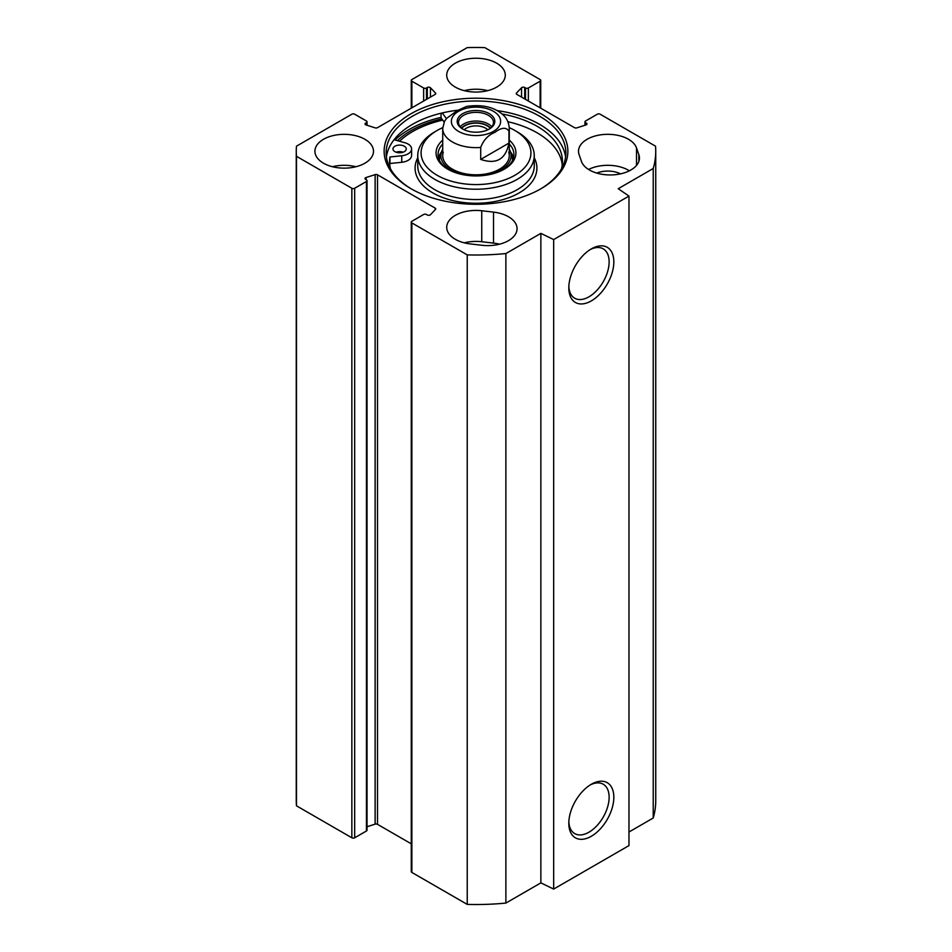 <?xml version="1.0" encoding="UTF-8"?>
<svg xmlns="http://www.w3.org/2000/svg" width="952" height="952" viewBox="0 0 952 952"><rect width="100%" height="100%" fill="white"/><g stroke="black" fill="none" stroke-linecap="round" stroke-linejoin="round"><path stroke-width="1.43" d="M620.537 173.847A19.302 11.15 0 0 0 596.761 173.074M581.434 161.352L579.078 154.557A29.286 16.91 180 0 1 578.507 151.249A29.286 16.91 180 0 1 604.913 134.41A29.286 16.91 180 0 1 636.519 147.929L638.875 154.724A29.286 16.91 180 0 1 639.435 158.044A29.286 16.91 180 0 1 613.04 174.87A29.286 16.91 180 0 1 581.434 161.352M629.379 170.789A29.286 16.91 0 0 0 588.562 169.468M499.514 244.188A29.286 16.91 0 0 0 493.517 243.093L481.748 241.737A29.286 16.91 0 0 0 464.255 242.831M481.748 210.749L493.517 212.117A29.286 16.91 180 0 1 517.055 228.694A29.286 16.91 180 0 1 482.021 245.283L470.252 243.914A29.286 16.91 180 0 1 446.714 227.338A29.286 16.91 180 0 1 481.748 210.749L481.748 241.737M411.871 107.826L411.871 81.194A1.999 1.154 180 0 1 411.276 80.384A1.999 1.154 180 0 1 411.871 79.563L467.242 47.6A179.738 103.768 180 0 1 484.758 47.6L540.129 79.563A1.999 1.154 180 0 1 540.724 80.384A1.999 1.154 180 0 1 540.129 81.194L540.129 107.826M411.871 81.194L423.64 87.989A1.999 1.154 0 0 0 426.46 87.989L427.293 87.513A1.999 1.154 180 0 1 430.447 87.763L435.492 93.01A1.999 1.154 180 0 1 435.742 93.57A1.999 1.154 180 0 1 435.159 94.379L377.516 127.663A1.999 1.154 180 0 1 375.124 127.854L366.056 124.95A1.999 1.154 180 0 1 365.021 123.939A1.999 1.154 180 0 1 365.604 123.129L366.449 122.641A1.999 1.154 0 0 0 367.032 121.832A1.999 1.154 0 0 0 366.449 121.011L354.68 114.216A1.999 1.154 180 0 0 351.847 114.216L296.477 146.18A179.738 103.768 180 0 0 296.262 151.249A179.738 103.768 180 0 0 296.477 156.306L351.847 188.27L351.847 837.784A1.999 1.154 0 0 0 354.68 837.784L354.68 188.27A1.999 1.154 180 0 1 351.847 188.27M354.68 188.27L366.449 181.475A1.999 1.154 0 0 0 367.032 180.666A1.999 1.154 0 0 0 366.449 179.845L365.604 179.369A1.999 1.154 180 0 1 365.021 178.548A1.999 1.154 180 0 1 366.056 177.536L375.124 174.632A1.999 1.154 180 0 1 377.516 174.823L435.159 208.107A1.999 1.154 180 0 1 435.742 208.916A1.999 1.154 180 0 1 435.492 209.476L430.447 214.724A1.999 1.154 180 0 1 427.293 214.974L426.46 214.498A1.999 1.154 0 0 0 423.64 214.498L411.871 221.292A1.999 1.154 180 0 0 411.276 222.102L411.276 871.615A1.999 1.154 0 0 0 411.871 872.437L467.242 904.4A179.738 103.768 0 0 0 505.881 903.079L540.867 882.873L553.671 889.073L628.974 845.59L628.974 196.088L553.671 239.571L540.867 233.371L505.881 253.565A179.738 103.768 180 0 1 467.242 254.886L411.871 222.923A1.999 1.154 180 0 1 411.276 222.102M540.129 81.194L528.36 87.989A1.999 1.154 0 0 1 525.54 87.989L524.707 87.513A1.999 1.154 180 0 0 521.553 87.763L516.508 93.01A1.999 1.154 180 0 0 516.258 93.57A1.999 1.154 180 0 0 516.841 94.379L574.484 127.663A1.999 1.154 180 0 0 576.876 127.854L585.944 124.95A1.999 1.154 180 0 0 586.979 123.939A1.999 1.154 180 0 0 586.396 123.129L585.551 122.641A1.999 1.154 0 0 1 584.968 121.832A1.999 1.154 0 0 1 585.551 121.011L597.32 114.216A1.999 1.154 180 0 1 600.153 114.216L655.523 146.18A179.738 103.768 180 0 1 655.738 151.249A179.738 103.768 180 0 1 653.227 168.492L618.241 188.698L628.974 196.088M411.038 113.74A91.868 53.038 0 0 0 411.038 188.746A91.868 53.038 0 0 0 540.962 188.746A91.868 53.038 0 0 0 540.962 113.74A91.868 53.038 0 0 0 411.038 113.74M323.49 163.197A29.286 16.91 180 0 1 314.91 151.249A29.286 16.91 180 0 1 344.207 134.339A29.286 16.91 180 0 1 373.493 151.249A29.286 16.91 180 0 1 355.417 166.862A29.286 16.91 180 0 1 323.49 163.197M455.294 87.108A29.286 16.91 180 0 1 446.714 75.148A29.286 16.91 180 0 1 476 58.239A29.286 16.91 180 0 1 505.286 75.148A29.286 16.91 180 0 1 487.21 90.773A29.286 16.91 180 0 1 455.294 87.108M411.752 189.15A89.869 51.884 180 0 1 386.131 152.879A89.869 51.884 180 0 1 412.454 116.192A89.869 51.884 180 0 1 510.391 104.946A89.869 51.884 180 0 1 565.869 152.879A89.869 51.884 180 0 1 540.248 189.15M386.417 156.949A89.869 51.884 180 0 1 412.454 124.343A89.869 51.884 180 0 1 457.995 110.194M497.313 110.622A89.869 51.884 180 0 1 565.583 156.949M394.985 139.98A94.522 54.573 180 0 1 409.158 129.508A94.522 54.573 180 0 1 441.062 117.382M628.974 832.012L653.227 818.006A179.738 103.768 0 0 0 655.738 800.751L655.738 151.249M411.276 843.829L377.516 824.337A1.999 1.154 0 0 0 375.124 824.146L367.032 826.741M367.032 180.666L367.032 830.168A1.999 1.154 180 0 1 366.449 830.989L354.68 837.784M296.262 151.249L296.262 800.751A179.738 103.768 0 0 0 296.477 805.82L351.847 837.784M397.412 140.646A91.844 53.026 180 0 1 411.062 130.602A91.844 53.026 180 0 1 441.823 118.881M590.109 785.007A28.512 16.458 -60 0 1 603.223 784.222A28.512 16.458 -60 0 1 603.223 817.137A28.512 16.458 -60 0 1 574.71 833.595A28.512 16.458 -60 0 1 568.844 821.85M568.808 823.266A31.844 18.385 120 0 0 591.323 836.261A31.844 18.385 120 0 0 613.838 797.264A31.844 18.385 120 0 0 591.323 784.269A31.844 18.385 120 0 0 568.808 823.266M553.671 889.073L553.671 239.571M568.808 287.897A31.844 18.385 120 0 0 591.323 300.892A31.844 18.385 120 0 0 613.838 261.895A31.844 18.385 120 0 0 591.323 248.9A31.844 18.385 120 0 0 568.808 287.897M590.109 249.638A28.512 16.458 -60 0 1 603.223 248.841A28.512 16.458 -60 0 1 603.223 281.768A28.512 16.458 -60 0 1 574.71 298.226A28.512 16.458 -60 0 1 568.844 286.481M355.953 166.731A29.286 16.91 0 0 0 332.45 166.731M487.745 90.642A29.286 16.91 0 0 0 464.255 90.642M296.477 805.82L296.477 156.306M653.227 818.006L653.227 168.492M540.867 882.873L540.867 233.371M505.881 903.079L505.881 253.565M467.242 904.4L467.242 254.886M466.635 106.41L457.174 110.67L446.94 118.119L444.513 121.261L442.716 128.413L442.716 155.593M480.712 159.4L480.712 147.441C483.533 140.027 488.245 135.017 494.826 132.411C501.418 127.413 506.119 126.985 508.951 131.138L508.951 143.086L480.712 159.4C496.337 164.732 505.75 159.293 508.951 143.086M463.196 129.293A17.469 10.091 180 0 1 458.531 122.439A17.469 10.091 180 0 1 476 112.348A17.469 10.091 180 0 1 493.469 122.439A17.469 10.091 180 0 1 488.804 129.293M489.292 129.032L489.292 129.032A18.802 10.853 0 0 0 489.292 113.669A18.802 10.853 0 0 0 462.708 113.669A18.802 10.853 0 0 0 462.708 129.032A18.802 10.853 0 0 0 489.292 129.032M490.22 128.306A15.756 9.092 0 0 0 464.862 125.783A15.756 9.092 0 0 0 461.779 128.306M464.171 129.793A13.756 7.949 180 0 1 466.266 128.234A13.756 7.949 180 0 1 487.829 129.793M509.26 127.651A54.918 31.702 180 0 1 514.83 130.46A54.918 31.702 180 0 1 514.83 175.299A54.918 31.702 180 0 1 437.17 175.299A54.918 31.702 180 0 1 437.17 130.46A54.918 31.702 180 0 1 442.74 127.651M442.716 140.123A39.936 23.062 0 0 0 447.761 169.182A39.936 23.062 0 0 0 504.239 169.182L504.239 169.182A39.936 23.062 0 0 0 509.284 140.123M441.062 113.228L441.062 117.822L442.716 120.107A89.536 51.694 0 0 0 399.507 141.229M394.794 151.594A6.652 3.844 180 0 1 392.962 148.94A6.652 3.844 180 0 1 397.151 145.382A6.652 3.844 180 0 1 404.445 146.299A6.652 3.844 180 0 1 406.278 148.94A6.652 3.844 180 0 1 402.089 152.51A6.652 3.844 180 0 1 394.794 151.594M403.136 152.213A6.652 3.844 0 0 0 396.091 152.213M502.192 114.026A86.43 49.897 180 0 1 562.43 161.566A86.43 49.897 180 0 1 561.501 168.837M390.498 168.837A86.43 49.897 180 0 1 389.57 161.566A86.43 49.897 180 0 1 389.939 156.985L389.939 163.506A86.43 49.897 0 0 0 389.761 164.827M562.239 164.827A86.43 49.897 0 0 0 507.916 121.725M389.939 156.985L401.744 155.759A11.983 6.914 0 0 0 411.597 148.94L411.597 155.474A11.983 6.914 180 0 1 401.744 162.28L389.939 163.506M411.597 148.94A11.983 6.914 0 0 0 404.826 142.717L394.068 139.718M444.108 122.011L442.716 120.107M442.252 112.943L446.428 118.679M513.521 157.77A37.949 21.908 0 0 0 510.498 151.904M441.502 151.904A37.949 21.908 0 0 0 438.479 157.77M442.716 149.214A35.105 20.266 0 0 0 441.442 152.094A35.105 20.266 0 0 0 473.442 175.882M478.558 175.882A35.105 20.266 0 0 0 510.558 152.094A35.105 20.266 0 0 0 509.284 149.214M443.239 152.201A33.284 19.218 0 0 0 476 174.811A33.284 19.218 0 0 0 508.761 152.201M437.17 130.46L434.814 131.816A58.251 33.629 0 0 0 417.75 155.593A58.251 33.629 0 0 0 453.711 186.663A58.251 33.629 0 0 0 517.186 179.369A58.251 33.629 0 0 0 534.25 155.593A58.251 33.629 0 0 0 517.186 131.816L514.83 130.46M448.487 169.587A37.949 21.908 180 0 1 438.051 154.51A37.949 21.908 180 0 1 442.716 143.99M509.284 143.99A37.949 21.908 180 0 1 513.949 154.51A37.949 21.908 180 0 1 503.513 169.587M638.875 161.352L638.875 154.724M636.519 147.929L636.519 165.398M493.517 243.093L493.517 212.117M528.36 87.989L528.36 101.031M423.64 87.989L423.64 101.031M586.396 123.129L586.396 124.76M585.551 122.641L585.551 125.069M525.54 87.989L525.54 99.401M524.707 87.513L524.707 98.925M521.553 87.763L521.553 97.104M516.508 93.01L516.508 94.129M435.492 93.01L435.492 94.129M430.447 87.763L430.447 97.104M427.293 87.513L427.293 98.925M426.46 87.989L426.46 99.401M366.449 122.641L366.449 125.069M365.604 123.129L365.604 124.76M366.449 181.475L366.449 830.989M411.871 872.437L411.871 222.923M435.159 208.107L435.159 209.833M377.516 174.823L377.516 824.337M375.124 174.632L375.124 824.146M366.056 177.536L366.056 179.619M451.617 119.345A24.633 14.22 180 0 1 468.205 107.862A24.633 14.22 180 0 1 493.422 111.301A24.633 14.22 180 0 1 483.794 134.839A24.633 14.22 180 0 1 451.617 119.345M480.712 147.441A33.284 19.218 180 0 1 442.716 128.413M466.635 106.422C482.402 104.161 494.683 107.1 503.501 115.24C504.155 115.93 508.665 119.678 509.284 128.413A33.284 19.218 180 0 1 508.951 131.138M491.767 126.783A17.469 10.091 0 0 0 476 121.047A17.469 10.091 0 0 0 460.232 126.783M461.53 128.092A16.148 9.318 180 0 1 476 122.903A16.148 9.318 180 0 1 490.47 128.092M401.744 155.759L401.744 162.28M417.75 157.806A60.904 35.164 0 0 0 444.632 198.23A60.904 35.164 0 0 0 519.066 192.958A60.904 35.164 0 0 0 534.25 157.806M441.3 152.546A37.687 21.753 0 0 0 438.622 158.27M513.378 158.27A37.687 21.753 0 0 0 510.7 152.546M441.442 152.094L440.05 156.568A36.521 21.087 0 0 0 439.479 160.46M512.521 160.46A36.521 21.087 0 0 0 511.95 156.568L510.558 152.094M417.75 155.593L417.75 165.922A58.251 33.629 0 0 0 453.711 196.993A58.251 33.629 0 0 0 517.186 189.698A58.251 33.629 0 0 0 534.25 165.922L534.25 155.593M540.724 80.384L540.724 108.171M411.276 108.171L411.276 80.384M584.968 121.832L584.968 125.259M367.032 121.832L367.032 125.259M509.284 128.413L509.284 155.593"/></g></svg>
